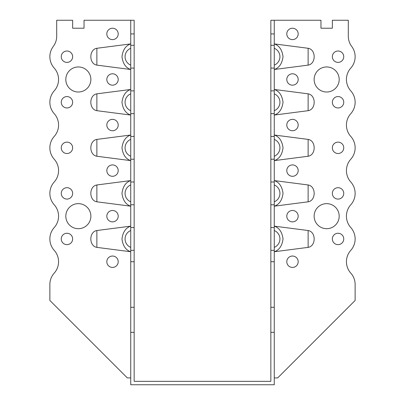 <?xml version="1.0" encoding="UTF-8"?>
<svg xmlns="http://www.w3.org/2000/svg" width="405" height="405" viewBox="0 0 405 405"><rect width="100%" height="100%" fill="white"/><g stroke="black" fill="none" stroke-linecap="round" stroke-linejoin="round"><path stroke-width="0.61" d="M130.739 377.916L127.322 377.916L49.866 300.459L49.866 284.512A17.086 17.086 0 0 1 54.214 273.122A17.086 17.086 0 0 0 54.214 250.341A17.086 17.086 0 0 1 54.214 227.559A17.086 17.086 0 0 0 54.214 204.778A17.086 17.086 0 0 1 54.214 181.997A17.086 17.086 0 0 0 54.214 159.216A17.086 17.086 0 0 1 54.214 136.434A17.086 17.086 0 0 0 54.214 113.653A17.086 17.086 0 0 1 54.214 90.872A17.086 17.086 0 0 0 54.214 68.091A17.086 17.086 0 0 1 53.283 46.448A17.086 17.086 0 0 0 56.7 36.197L56.7 20.25L72.647 20.25L72.647 28.223L84.037 28.223L84.037 20.25L134.156 20.25L134.156 45.309L130.739 45.309L130.739 384.75L274.261 384.75L274.261 332.353L270.844 332.353L270.844 20.25L274.261 20.25L274.261 45.309L270.844 45.309M270.844 332.353L270.844 381.333L134.156 381.333L134.156 45.309M72.647 56.7A5.695 5.695 0 0 0 64.106 51.769A5.695 5.695 0 0 0 64.106 61.631A5.695 5.695 0 0 0 72.647 56.7M72.647 147.825A5.695 5.695 0 0 0 64.106 142.894A5.695 5.695 0 0 0 64.106 152.756A5.695 5.695 0 0 0 72.647 147.825M72.647 238.95A5.695 5.695 0 0 0 64.106 234.019A5.695 5.695 0 0 0 64.106 243.881A5.695 5.695 0 0 0 72.647 238.95M90.872 216.169A12.53 12.53 0 0 0 72.08 205.32A12.53 12.53 0 0 0 72.08 227.018A12.53 12.53 0 0 0 90.872 216.169M118.209 79.481A5.695 5.695 0 0 0 109.669 74.55A5.695 5.695 0 0 0 109.669 84.412A5.695 5.695 0 0 0 118.209 79.481M118.209 170.606A5.695 5.695 0 0 0 109.669 165.675A5.695 5.695 0 0 0 109.669 175.537A5.695 5.695 0 0 0 118.209 170.606M118.209 261.731A5.695 5.695 0 0 0 109.669 256.8A5.695 5.695 0 0 0 109.669 266.662A5.695 5.695 0 0 0 118.209 261.731M118.209 216.169A5.695 5.695 0 0 0 109.669 211.238A5.695 5.695 0 0 0 109.669 221.1A5.695 5.695 0 0 0 118.209 216.169M118.209 125.044A5.695 5.695 0 0 0 109.669 120.113A5.695 5.695 0 0 0 109.669 129.975A5.695 5.695 0 0 0 118.209 125.044M118.209 33.919A5.695 5.695 0 0 0 109.669 28.988A5.695 5.695 0 0 0 109.669 38.85A5.695 5.695 0 0 0 118.209 33.919M90.872 79.481A12.53 12.53 0 0 0 72.08 68.632A12.53 12.53 0 0 0 72.08 90.33A12.53 12.53 0 0 0 90.872 79.481M72.647 193.387A5.695 5.695 0 0 0 64.106 188.457A5.695 5.695 0 0 0 64.106 198.318A5.695 5.695 0 0 0 72.647 193.387M72.647 102.262A5.695 5.695 0 0 0 64.106 97.332A5.695 5.695 0 0 0 64.106 107.193A5.695 5.695 0 0 0 72.647 102.262M96.871 48.276L130.739 43.897C125.768 45.573 122.847 49.845 121.981 56.72C122.862 63.57 125.778 67.827 130.739 69.503L96.871 65.124L96.871 48.276C88.822 49.506 88.816 63.889 96.871 65.124M96.871 230.526L130.739 226.147C125.768 227.823 122.847 232.095 121.981 238.97C122.862 245.82 125.778 250.077 130.739 251.753L96.871 247.374L96.871 230.526C88.822 231.756 88.816 246.139 96.871 247.374M96.871 184.964L130.739 180.584C125.768 182.26 122.847 186.533 121.981 193.408C122.862 200.257 125.778 204.515 130.739 206.191L96.871 201.811L96.871 184.964C88.822 186.194 88.816 200.576 96.871 201.811M96.871 139.401L130.739 135.022C125.768 136.698 122.847 140.97 121.981 147.845C122.862 154.695 125.778 158.952 130.739 160.628L96.871 156.249L96.871 139.401C88.822 140.631 88.816 155.014 96.871 156.249M96.871 93.838L130.739 89.459C125.768 91.135 122.847 95.408 121.981 102.283C122.862 109.132 125.778 113.39 130.739 115.066L96.871 110.686L96.871 93.838C88.822 95.069 88.816 109.451 96.871 110.686M130.739 20.25L130.739 45.309M298.181 33.919A5.695 5.695 0 0 0 289.636 28.988A5.695 5.695 0 0 0 289.636 38.85A5.695 5.695 0 0 0 298.181 33.919M298.181 125.044A5.695 5.695 0 0 0 289.636 120.113A5.695 5.695 0 0 0 289.636 129.975A5.695 5.695 0 0 0 298.181 125.044M298.181 216.169A5.695 5.695 0 0 0 289.636 211.238A5.695 5.695 0 0 0 289.636 221.1A5.695 5.695 0 0 0 298.181 216.169M339.188 79.481A12.53 12.53 0 0 0 320.395 68.632A12.53 12.53 0 0 0 320.395 90.33A12.53 12.53 0 0 0 339.188 79.481M343.744 56.7A5.695 5.695 0 0 0 335.198 51.769A5.695 5.695 0 0 0 335.198 61.631A5.695 5.695 0 0 0 343.744 56.7M343.744 147.825A5.695 5.695 0 0 0 335.198 142.894A5.695 5.695 0 0 0 335.198 152.756A5.695 5.695 0 0 0 343.744 147.825M343.744 238.95A5.695 5.695 0 0 0 335.198 234.019A5.695 5.695 0 0 0 335.198 243.881A5.695 5.695 0 0 0 343.744 238.95M343.744 193.387A5.695 5.695 0 0 0 335.198 188.457A5.695 5.695 0 0 0 335.198 198.318A5.695 5.695 0 0 0 343.744 193.387M343.744 102.262A5.695 5.695 0 0 0 335.198 97.332A5.695 5.695 0 0 0 335.198 107.193A5.695 5.695 0 0 0 343.744 102.262M339.188 216.169A12.53 12.53 0 0 0 320.395 205.32A12.53 12.53 0 0 0 320.395 227.018A12.53 12.53 0 0 0 339.188 216.169M298.181 261.731A5.695 5.695 0 0 0 289.636 256.8A5.695 5.695 0 0 0 289.636 266.662A5.695 5.695 0 0 0 298.181 261.731M298.181 170.606A5.695 5.695 0 0 0 289.636 165.675A5.695 5.695 0 0 0 289.636 175.537A5.695 5.695 0 0 0 298.181 170.606M298.181 79.481A5.695 5.695 0 0 0 289.636 74.55A5.695 5.695 0 0 0 289.636 84.412A5.695 5.695 0 0 0 298.181 79.481M308.129 65.124C316.178 63.894 316.183 49.511 308.129 48.276L274.261 43.897C279.222 45.573 282.138 49.83 283.019 56.68C282.153 63.555 279.232 67.827 274.261 69.503L308.129 65.124L308.129 48.276M274.261 89.459L308.129 93.838C316.183 95.074 316.178 109.456 308.129 110.686L274.261 115.066C279.232 113.39 282.153 109.117 283.019 102.242C282.138 95.393 279.222 91.135 274.261 89.459M274.261 135.022L308.129 139.401C316.183 140.636 316.178 155.019 308.129 156.249L274.261 160.628C279.232 158.952 282.153 154.68 283.019 147.805C282.138 140.955 279.222 136.698 274.261 135.022M274.261 180.584L308.129 184.964C316.183 186.199 316.178 200.581 308.129 201.811L274.261 206.191C279.232 204.515 282.153 200.242 283.019 193.367C282.138 186.518 279.222 182.26 274.261 180.584M274.261 226.147L308.129 230.526C316.183 231.761 316.178 246.144 308.129 247.374L274.261 251.753C279.232 250.077 282.153 245.805 283.019 238.93C282.138 232.08 279.222 227.823 274.261 226.147M274.261 377.916L277.678 377.916L355.134 300.459L355.134 284.512A17.086 17.086 0 0 0 350.786 273.122A17.086 17.086 0 0 1 350.786 250.341A17.086 17.086 0 0 0 350.786 227.559A17.086 17.086 0 0 1 350.786 204.778A17.086 17.086 0 0 0 350.786 181.997A17.086 17.086 0 0 1 350.786 159.216A17.086 17.086 0 0 0 350.786 136.434A17.086 17.086 0 0 1 350.786 113.653A17.086 17.086 0 0 0 350.786 90.872A17.086 17.086 0 0 1 350.786 68.091A17.086 17.086 0 0 0 351.717 46.448A17.086 17.086 0 0 1 348.3 36.197L348.3 20.25L332.353 20.25L332.353 28.223L320.962 28.223L320.962 20.25L274.261 20.25M274.261 48.276L274.261 65.124A9.092 9.092 0 0 0 274.261 48.276M274.261 332.353L274.261 45.309M274.261 230.526L274.261 247.374A9.092 9.092 0 0 0 274.261 230.526M274.261 184.964L274.261 201.811A9.092 9.092 0 0 0 274.261 184.964M274.261 139.401L274.261 156.249A9.092 9.092 0 0 0 274.261 139.401M274.261 93.838L274.261 110.686A9.092 9.092 0 0 0 274.261 93.838M134.156 307.294L130.739 307.294M134.156 332.353L130.739 332.353M274.261 307.294L270.844 307.294M130.739 65.124A9.092 9.092 0 0 1 130.739 48.276M130.739 110.686A9.092 9.092 0 0 1 130.739 93.838M130.739 156.249A9.092 9.092 0 0 1 130.739 139.401M130.739 201.811A9.092 9.092 0 0 1 130.739 184.964M130.739 247.374A9.092 9.092 0 0 1 130.739 230.526M134.156 33.919L130.739 33.919M274.261 33.919L270.844 33.919M134.156 68.091L130.739 68.091M274.261 68.091L270.844 68.091M134.156 90.872L130.739 90.872M274.261 90.872L270.844 90.872M134.156 113.653L130.739 113.653M274.261 113.653L270.844 113.653M134.156 136.434L130.739 136.434M274.261 136.434L270.844 136.434M134.156 159.216L130.739 159.216M274.261 159.216L270.844 159.216M134.156 181.997L130.739 181.997M274.261 181.997L270.844 181.997M134.156 204.778L130.739 204.778M274.261 204.778L270.844 204.778M134.156 227.559L130.739 227.559M274.261 227.559L270.844 227.559M134.156 250.341L130.739 250.341M274.261 250.341L270.844 250.341M134.156 261.731L130.739 261.731M274.261 261.731L270.844 261.731M308.129 247.374L308.129 230.526M308.129 201.811L308.129 184.964M308.129 156.249L308.129 139.401M308.129 110.686L308.129 93.838"/></g></svg>
